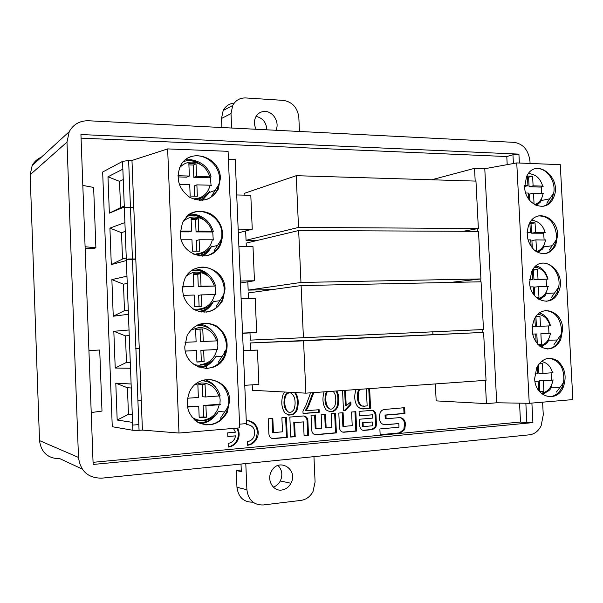 <?xml version="1.0" encoding="UTF-8"?>
<svg xmlns="http://www.w3.org/2000/svg" width="603" height="603" viewBox="0 0 603 603"><rect width="100%" height="100%" fill="white"/><g stroke="black" fill="none" stroke-linecap="round" stroke-linejoin="round"><path stroke-width="0.9" d="M224.595 356.976L224.565 356.2M224.429 352.951L224.361 351.368L225.386 351.315L224.361 351.368M313.794 392.591L308.623 406.075L306.143 410.741L319.138 409.708L319.251 412.248L303.06 413.552L302.947 411.14L305.744 405.977L310.605 392.817M345.496 390.329L346.197 405.736L350.856 401.884L350.976 404.53L345.24 410.568L343.484 410.711L342.564 390.54M339.481 427.791L338.811 413.063L343.099 412.708L343.725 426.404L352.212 425.658L351.587 412.015L355.823 411.668L356.72 431.055L343.921 432.223C341.351 432.163 339.873 430.685 339.481 427.791M246.491 420.788L246.65 424.459C253.516 425.432 255.928 429.585 253.871 436.911C252.408 439.67 250.237 441.23 247.373 441.592L247.524 445.27C251.624 444.735 254.707 442.512 256.795 438.585C261.129 430.565 254.903 419.748 246.491 420.788M268.9 434.07L268.245 418.836L272.827 418.467L273.438 432.622L282.498 431.816L281.88 417.721L286.41 417.351L287.284 437.386L273.619 438.63C270.875 438.577 269.3 437.054 268.9 434.07M233.444 428.416L235.464 432.178L227.685 432.856L227.844 436.557L235.622 435.871L234.755 438.592C233.271 441.396 231.055 442.979 228.122 443.356L228.281 447.064C232.464 446.522 235.615 444.253 237.74 440.265C239.647 436.09 239.587 432.019 237.559 428.062M303.286 415.98L289.839 417.08L290.714 437.069L295.206 436.662L294.588 422.643L303.475 421.896L304.093 435.848L308.525 435.449L307.862 420.502C307.47 417.562 305.947 416.055 303.286 415.98M483.47 329.532L250.298 340.122L483.47 329.532L481.058 281.797L301.101 285.581L303.415 337.703M301.101 285.581L248.293 292.945L248.526 298.477M249.989 332.879L250.298 340.122M245.655 230.949L246.047 240.288L257.926 240.288M296.224 175.692L298.523 227.421L478.36 228.514L475.963 181.104L296.224 175.692L244.057 193.427L244.132 195.131M247.818 281.827L248.172 290.118L272.488 289.568M298.658 230.527L300.965 282.46L480.915 278.933L478.503 231.364L298.658 230.527L246.167 243.099L246.326 246.71M483.614 332.404L303.55 340.838L305.872 393.156L486.041 380.312L483.614 332.404L250.418 342.956L250.727 350.26M252.197 384.835L252.431 390.299L305.872 393.156M93.066 462.313L520.51 422.032L526.856 422.665L525.854 403.249M81.073 138.14L506.791 156.546L507.206 164.649M519.537 403.143L520.51 422.032M506.791 156.546L512.949 154.745L518.919 154.134L80.938 134.537L85.091 246.74L95.892 247.795L94.4 248.285L85.151 248.315M88.927 350.516L99.714 350.026L88.927 350.562L93.141 464.453L532.909 422.613L526.856 422.665M122.56 161.393L102.661 172.021L112.264 426.72L132.879 430.286L139.059 430.308L128.635 160.466L122.56 161.393L124.308 206.987L109.354 213.145L107.975 176.8L122.854 169.164M206.467 368.523L206.369 366.036M206.316 364.807L206.286 364.084M204.161 312.248L204.116 311.103M204.063 309.882L204.018 308.759M202.555 273.023L202.502 271.878M202.329 267.551L202.314 267.167M201.817 255.054L201.726 252.876M200.302 218.045L200.271 217.299M200.053 212.022L200.03 211.404M199.57 200.249L199.48 197.972M132.683 425.092L138.833 424.602M194.799 420.14L197.799 419.899M207.922 419.093L208.54 419.04M432.796 331.846L432.931 334.514M435.343 383.923L436.173 400.882L486.44 403.626L485.264 380.365M379.287 416.462L380.267 412.316L381.684 410.598L383.523 409.55L404.658 407.673L404.937 413.515L385.95 415.12L386.124 418.784L399.472 417.623C402.917 417.728 404.899 419.771 405.427 423.751L404.764 429.6L400.204 432.992L380.154 434.876L379.875 428.952L398.982 427.21L398.817 423.57L385.453 424.768C381.948 424.678 379.928 422.613 379.385 418.588L379.287 416.462M359.29 415.912L359.079 411.404L371.674 410.379C374.169 410.462 375.601 411.924 375.978 414.758L376.438 424.512L375.888 427.158L372.571 429.607L364.106 430.376C361.589 430.323 360.134 428.861 359.75 425.989L359.441 419.236L372.729 418.098L372.579 414.796L359.29 415.912M311.713 430.263L311.05 415.339L315.452 414.977L316.07 428.846L321.783 428.341L321.165 414.51L325.522 414.148L326.148 427.957L331.801 427.459L331.183 413.688L335.502 413.334L336.391 432.909L316.258 434.74C313.62 434.688 312.105 433.195 311.713 430.263M369.647 388.611L370.559 408.246L365.682 408.638C356.185 411.042 352.74 399.337 355.898 390.118L356.192 389.568M336.828 390.948C338.931 394.777 339.308 399.895 337.951 406.316L337.567 407.198C334.936 412.007 331.13 412.912 326.163 409.919C322.793 405.095 322.085 399.073 324.03 391.86M295.342 392.598C298.266 396.488 298.937 402.126 297.339 409.512L296.978 410.334C294.158 415.399 290.133 416.296 284.902 413.01C281.443 407.703 280.87 401.432 283.191 394.196L284.744 392.025M222.273 301.214L222.552 300.686M530.075 163.458L529.962 161.235C528.522 150.215 523.298 143.929 514.276 142.368L88.475 120.766C79.807 120.638 73.393 124.278 69.224 131.673L66.986 142.104L78.488 457.428C80.41 471.245 88.181 478.156 101.794 478.156L529.479 434.808C534.537 434.115 538.434 431.092 541.155 425.733L543.265 414.856L542.602 402.171M85.091 246.74L88.927 350.562M513.409 163.526L512.949 154.745M82.219 469.051L60.089 458.762C48.044 458.664 41.185 452.612 39.519 440.605L78.488 457.428M66.986 142.104L30.165 174.727L39.519 440.605M30.165 174.727L32.163 165.606C34.213 161.732 37.258 158.936 41.313 157.225M518.919 154.134L519.379 163.029M531.891 403.075L532.909 422.613M141.275 400.618L137.763 400.859M91.226 412.565L101.99 411.073L99.714 350.026M139.255 348.421L135.743 348.587M95.892 247.795L93.638 187.42L82.822 185.438M128.522 258.989L132.441 258.958M133.791 207.44L124.324 207.304M135.788 258.966L128.469 259.026M124.316 207.281L130.452 207.372M127.723 259.561L132.464 259.486M135.796 259.23L128.1 259.29M178.993 433.037L167.642 148.903L228.085 151.33L239.715 427.881L178.993 433.037L142.414 430.09L131.974 160.458L128.635 160.466M124.904 222.567L126.366 260.541L111.299 264.589L109.919 228.115L124.904 222.567L124.308 206.987M126.962 276.182L128.431 314.291L113.251 316.221L111.872 279.611L126.962 276.182L126.366 260.541M129.027 329.984L130.497 368.237L115.218 368.034L113.824 331.296L129.027 329.984L128.431 314.291M131.107 383.99L132.577 422.386L117.186 420.035L115.791 383.169L131.107 383.99L130.497 368.237M142.414 430.09L139.059 430.308M167.642 148.903L131.974 160.458M229.668 400.633C229.841 378.42 198.523 371.282 189.493 392.063C184.729 405.163 187.782 415.399 198.651 422.756C210.703 427.406 220.238 423.909 227.271 412.279L229.668 400.633M225.009 289.139C225.198 267.023 193.661 258.521 184.804 278.887C180.184 291.686 183.335 301.937 194.264 309.633C206.339 314.691 215.829 311.593 222.726 300.332L225.009 289.139M184.789 346.778C184.759 369.473 216.522 376.453 224.994 356.192C229.653 343.446 226.645 333.271 215.964 325.673C203.972 320.547 194.362 323.781 187.141 335.366L184.789 346.778M220.389 178.503C220.585 156.478 188.837 146.612 180.154 166.571C175.669 179.076 178.918 189.357 189.9 197.4C202.005 202.864 211.442 200.151 218.211 189.259L220.389 178.503M180.229 233.587C180.199 256.192 212.166 264.551 220.464 244.682C224.987 232.238 221.881 222.04 211.148 214.103C199.118 208.57 189.561 211.412 182.475 222.62L180.229 233.587M228.424 159.343L235.223 159.591L246.386 423.6L239.557 424.173M187.458 407.093L198.726 406.264L199.201 417.804L206.392 417.238L205.917 405.736L203.143 405.48L218.874 404.319L220.51 404.538L219.191 404.756C216.974 413.756 211.547 418.934 202.902 420.299C199.156 420.63 195.53 419.613 192.025 417.253M205.917 405.736L219.191 404.756M187.473 398.236L198.372 397.475L197.859 384.857L205.043 384.397L205.563 396.978L220.148 395.854C217.231 386.327 211.042 381.277 201.568 380.712M215.957 294.618L214.63 294.566C212.414 303.369 206.995 308.231 198.372 309.158M183.297 295.327L194.204 295.063L194.671 306.512L201.847 306.301L201.379 294.89L214.63 294.566M182.619 286.568L193.849 286.342L193.344 273.815L200.513 273.709L201.025 286.191L215.603 286.003L198.289 286.659L197.784 274.244L193.359 274.312M185.355 351.097L196.465 350.554L196.932 362.056L204.116 361.664L203.648 350.207L200.889 350.283L216.907 349.559C214.691 358.453 209.264 363.473 200.633 364.619M203.648 350.207L216.907 349.559M196.111 341.803L185.023 342.308L196.111 341.803L195.598 329.23L202.774 328.944L203.286 341.479L217.871 340.823L200.535 341.607L200.023 329.148L195.598 329.328M211.434 185.528L210.108 185.204C207.892 193.812 202.48 198.364 193.872 198.869M179.332 184.443L189.719 184.699L190.179 196.065L197.347 196.209L196.88 184.872L210.108 185.204M177.953 175.722L189.365 176.046L188.86 163.617L196.02 163.858L196.525 176.249L211.08 176.973L209.497 177.802L193.827 177.365L193.322 165.049L188.912 164.898M213.696 239.971L212.362 239.783C210.146 248.489 204.734 253.192 196.118 253.908M181.292 239.768L191.958 239.775L192.417 251.187L199.593 251.149L199.126 239.775L212.362 239.783M180.259 231.039L191.603 231.085L191.098 218.61L198.266 218.678L198.771 231.115L213.334 231.386L211.743 231.967L196.058 231.906L195.553 219.545L191.128 219.5M203.143 405.48L203.61 416.914L199.178 417.261M206.392 417.238L203.61 416.914M198.726 406.264L187.375 406.641M201.862 422.417L198.5 422.68M202.291 384.571L202.789 396.774L205.563 396.978M202.548 380.357L205.796 381.171M201.379 294.89L198.643 295.297L199.096 306.384M202.593 310.598L199.389 311.661M193.849 286.342L182.581 286.975M200.513 273.709L197.784 274.244M201.025 286.191L198.289 286.659M192.613 270.084C199.797 269.692 205.691 272.443 210.296 278.345M200.889 350.283L201.357 361.672L196.925 361.913M204.116 361.664L201.357 361.672M196.465 350.554L185.34 351.044M202.299 366.518L198.884 367.197M202.774 328.944L200.023 329.148M203.286 341.479L200.535 341.607M197.505 324.979L200.95 325.401M196.88 184.872L194.181 185.943L194.596 196.156M202.344 198.99L200.128 200.377M189.365 176.046L186.696 177.169L177.945 176.92M196.02 163.858L193.322 165.049M196.525 176.249L193.827 177.365M183.749 161.4C189.711 159.818 195.364 160.873 200.724 164.581M199.126 239.775L196.405 240.514L196.842 251.165M202.631 254.722L199.849 256.034M191.603 231.085L188.92 231.884L180.222 231.846M198.266 218.678L195.553 219.545M198.771 231.115L196.058 231.906M188 215.588C194.679 214.48 200.595 216.371 205.751 221.241M219.65 395.983L220.148 399.895L219.899 404.455M212.746 418.158C209.264 421.339 205.261 423.185 200.731 423.705M204.922 379.732C209.264 380.983 212.851 383.455 215.67 387.141M215 286.124L215.618 290.586L215.444 294.558M212.045 303.897C209.482 307.786 206.068 310.522 201.801 312.105M194.769 268.9C199.322 269.074 203.43 270.604 207.1 273.498M217.306 340.853L217.879 345.142L217.653 349.491M212.655 360.865C209.573 364.521 205.774 366.873 201.251 367.943M199.819 324.067C204.387 324.783 208.329 326.841 211.638 330.24M210.432 177.32L211.035 185.272M214.97 190.45L208.97 192.651L202.397 200.309M185.415 159.855L191.196 159.697L196.895 161.22M212.708 231.612L213.236 239.806M210.944 247.449C208.909 251.315 206.007 254.24 202.231 256.207M189.93 214.193C194.226 213.884 198.297 214.849 202.126 217.103M204.839 424.806C214.412 425.319 221.61 421.12 226.427 412.188L228.627 404.832L228.823 400.565C227.369 388.113 220.811 381.043 209.158 379.34M206.038 312.173C213.183 311.012 218.467 307.1 221.896 300.437L223.992 293.39L224.18 289.267C223.954 275.97 211.125 264.838 198.764 267.513M205.419 368.516C213.824 368.086 220.072 363.978 224.158 356.207L226.306 349.001L226.494 344.81C224.618 330.979 217.095 323.773 203.935 323.178M206.761 199.412C211.502 197.535 215.052 194.249 217.397 189.561L219.402 182.799L219.567 178.82C219.454 163.466 202.261 151.172 189.161 157.436M206.52 255.785C212.422 254.142 216.794 250.516 219.643 244.893L221.693 237.989L221.866 233.941C221.919 215.467 198.108 203.995 185.86 217.065M131.258 387.993L127.437 387.752L115.791 383.169M117.186 420.035L128.454 414.374L127.437 387.752M128.454 414.374L132.291 414.887M130.278 362.395L126.464 362.403L125.454 335.879L129.246 335.607M127.241 283.402L123.472 284.186L111.872 279.611M113.251 316.221L124.489 310.62L123.472 284.186M124.489 310.62L128.266 310.1M126.268 257.986L122.515 259.019L121.504 232.683L125.243 231.386M123.253 179.558L119.537 181.36L107.975 176.8M109.354 213.145L120.547 207.605L119.537 181.36M120.547 207.605L124.271 206.06M109.919 228.115L121.504 232.683M111.299 264.589L122.515 259.019M113.824 331.296L125.454 335.879M115.218 368.034L126.464 362.403M532.924 220.012L532.954 220.532M535.366 266.579L535.411 267.363M560.277 164.672L572.85 399.601L529.253 403.301L496.699 402.774L484.782 168.712L516.748 162.923L560.277 164.672M524.633 186.968C524.934 205.374 546.898 213.605 553.275 198.101C563.473 178.578 535.683 155.853 526.547 176.687L524.633 186.968M529.622 282.468C529.924 300.912 551.707 308.231 558.205 292.463C568.591 272.413 540.966 250.479 531.62 271.802L529.622 282.468M557.677 234.733C557.466 216.665 535.788 208.352 529.08 224.165C525.371 234.529 527.331 243.378 534.959 250.727C543.499 255.958 550.426 254.119 555.74 245.202L557.677 234.733M534.65 378.601C534.951 397.083 556.546 403.49 563.149 387.465C566.978 376.898 565.192 368.079 557.79 361.001C549.363 355.958 542.346 358.137 536.738 367.536L534.65 378.601M562.705 329.019C562.486 310.914 540.997 303.505 534.175 319.598C530.369 330.173 532.245 339.037 539.813 346.182C548.315 351.157 555.273 349.062 560.677 339.881L562.705 329.019M516.748 162.923L529.253 403.301M482.837 332.434L482.694 329.57M480.282 281.812L480.139 279.023M477.727 231.356L477.591 228.65M475.187 181.081L474.546 168.335L484.782 168.712M496.699 402.774L486.44 403.626M474.546 168.335L431.725 179.769M528.19 173.905L529.901 173.822C536.173 174.591 540.439 178.692 542.692 186.123L543.13 186.402L540.476 187.073L529.095 186.749L528.597 177.176L527.482 177.139M542.692 186.123L533.105 185.852L532.6 176.227L527.421 176.053L527.927 185.701L524.602 185.611M543.514 193.691L533.497 193.186L534.047 203.746M528.627 198.998L528.318 193.058L525.726 192.998M534.808 267.348C541.079 267.822 545.353 271.749 547.614 279.136L533.972 279.762L533.467 270.121L537.514 269.639L532.773 269.714M547.614 279.136L538.019 279.332L537.514 269.639M532.366 270.385L532.841 279.438L529.653 279.498M548.421 286.553L538.411 286.719L538.969 297.339L536.248 297.422M533.625 294.415L533.225 286.84L530.278 286.915M532.351 220.51C538.622 221.128 542.888 225.145 545.15 232.554L542.911 233.225L531.529 233.18L531.024 223.57L529.909 223.562M545.15 232.554L535.562 232.517L535.049 222.861L529.871 222.809L530.384 232.494L527.112 232.479M545.964 240.047L535.946 239.881L536.504 250.471L534.65 250.479M531.122 246.627L530.768 239.873L527.979 239.873M541.223 361.499C546.898 362.441 550.675 366.194 552.559 372.744L552.974 372.631M552.559 372.744L542.964 373.415L542.451 363.669L538.961 363.895M537.386 366.27L537.778 373.777L534.846 373.988M543.356 380.855L539.263 380.764L553.366 380.011L543.356 380.855L543.914 391.543L539.783 391.875M538.652 390.458L538.17 381.232L534.967 381.473M537.884 314.336C543.921 314.992 547.984 318.836 550.079 325.869L536.421 326.487L535.916 316.816L539.979 316.575L535.826 316.741M550.079 325.869L540.492 326.298L539.979 316.575M535.306 326.532L532.23 326.668L535.306 326.532L534.869 318.248M540.876 333.708L550.893 333.21L540.876 333.708L541.434 344.366L537.974 344.554M536.135 342.353L535.69 333.964L532.607 334.115M527.927 185.701L524.61 186.455M532.6 176.227L528.597 177.176M533.105 185.852L529.095 186.749M528.854 173.061L530.994 173.913M533.497 193.186L529.479 194.053L529.826 200.58M532.841 279.438L529.638 279.777M538.019 279.332L533.972 279.762M535.419 266.526L537.688 267.717M538.411 286.719L534.356 287.111L534.823 295.952M530.384 232.494L527.097 233.037M535.049 222.861L531.024 223.57M535.562 232.517L531.529 233.18M532.11 219.696L534.348 220.728M535.946 239.881L531.914 240.507L532.321 248.187M538.419 364.619L538.878 373.363L542.964 373.415M539.263 380.764L539.821 391.4L543.914 391.543M538.17 381.232L534.914 381.164M544.14 392.568L541.999 393.955M540.492 326.298L536.421 326.487M536.806 333.858L537.333 343.868M541.434 344.366L537.868 344.449M535.69 333.964L532.6 334.077M542.481 345.074L540.394 346.597M541.2 186.892L541.705 193.39M546.107 279.438L546.537 286.523M543.65 233.09L544.117 239.881M551.104 372.85L551.413 379.95M542.873 394.513L549.182 390.186M548.579 325.937L548.964 333.278M541.328 347.087L547.019 342.858M546.408 293.488L554.519 292.983M552.167 245.722L543.951 246.921M550.531 387.088L559.531 387.352L559.222 387.985M547.954 340.25L557.074 339.986L556.87 340.401M542.979 206.339C546.974 205.246 550.011 202.585 552.092 198.342L553.727 193.013C556.207 180.365 545.534 166.375 535.11 168.848M545.994 301.319C550.818 300.558 554.489 297.641 557.006 292.568L558.71 287.028C561.024 275.058 552.009 262.019 542.059 263.149M544.494 253.765C548.903 252.823 552.25 250.026 554.541 245.376L556.215 239.941L556.486 234.921C554.662 222.409 548.692 216.07 538.562 215.904M548.979 396.797C554.624 396.51 558.943 393.382 561.943 387.428L563.722 381.661C564.574 368.252 559.705 360.428 549.122 358.19M547.479 349.001C552.725 348.451 556.72 345.429 559.471 339.919L561.212 334.266L561.499 329.072C560.044 317.706 554.737 311.547 545.579 310.575M463.225 231.288L478.36 228.514M246.047 240.288L298.523 227.421M450.268 282.445L480.915 278.933M248.172 290.118L300.965 282.46M250.418 342.956L303.55 340.838M398.817 423.57L384.088 424.7M399.827 417.608C402.6 418.339 404.161 420.359 404.507 423.668L403.837 429.502L399.284 432.894L380.146 434.695M403.739 407.749L404.01 413.439L385.046 415.045L385.219 418.701L386.124 418.784M385.046 415.045L385.95 415.12M404.01 413.439L404.937 413.515M363.059 422.763L372.194 421.964L372.368 425.793L363.24 426.607L363.059 422.763L362.184 422.68L372.194 421.964M362.184 422.68L362.358 426.517L363.24 426.607M359.282 415.761L372.579 414.796M371.78 410.372C373.747 410.922 374.847 412.362 375.089 414.691L375.541 424.422L374.998 427.067L371.682 429.509L362.953 430.301M304.085 435.668L307.703 435.343L307.04 420.412C306.799 418.03 305.638 416.545 303.558 415.964M307.703 435.343L308.525 435.449M290.706 436.889L294.392 436.549L293.782 422.56L303.475 421.896M293.782 422.56L294.588 422.643M294.392 436.549L295.206 436.662M228.266 446.838C232.132 446.092 235.034 443.861 236.994 440.145C238.871 436.044 238.841 432.042 236.904 428.122M227.836 436.384L235.622 435.871M285.611 417.419L286.478 437.273L272.285 438.532M286.478 437.273L287.284 437.386M272.043 418.527L272.646 432.517L273.438 432.622M334.657 413.402L335.532 432.803L315.022 434.65M335.532 432.803L336.391 432.909M324.685 414.216L325.303 427.866L326.148 427.957M314.623 415.045L315.241 428.748L316.07 428.846M247.516 445.044C251.278 444.305 254.119 442.112 256.026 438.471C258.958 429.457 256.328 423.562 248.119 420.781M246.642 424.339L247.735 424.444M354.956 411.743L355.845 430.957L342.73 432.132M355.845 430.957L356.72 431.055M342.248 412.784L342.866 426.313L343.725 426.404M362.689 408.623L369.669 408.178L368.765 388.671M370.559 408.246L369.669 408.178M360.323 389.274L359.102 390.948C356.712 397.671 359.192 408.201 365.561 406.015L367.144 405.887L366.353 388.845M363.594 405.985C357.994 407.274 356.004 396.932 358.212 390.993L359.373 389.342M346.197 405.736L345.338 405.676L344.637 390.397M345.24 410.568L344.381 410.5L350.109 404.47L350.019 402.465M343.476 410.575L344.381 410.5M350.976 404.53L350.109 404.47M330.097 409.196C325.107 406.52 323.781 400.912 326.11 392.365L326.509 391.686M327.429 391.618L326.954 392.41C323.449 400.226 328.303 415.301 334.59 406.475C335.977 402.827 336.157 398.877 335.125 394.611L333.308 391.204M329.63 411.804C333.037 411.585 335.396 410.025 336.715 407.138L337.092 406.256C338.441 399.91 338.087 394.822 336.029 391.008M319.251 412.248L318.414 412.173L318.309 409.776M303.053 413.417L318.414 412.173M306.143 410.741L305.322 410.673L307.801 406.015L312.934 392.651M289.169 412.452C284.081 409.678 282.732 403.972 285.129 395.349L286.99 393.269L289.432 392.772M294.43 397.581C291.799 392.056 288.965 391.324 285.928 395.395C282.287 403.415 287.36 418.731 293.872 409.618C295.304 405.894 295.485 401.884 294.43 397.581M288.626 415.113C292.267 414.924 294.777 413.304 296.171 410.266L296.533 409.445C298.123 402.073 297.46 396.442 294.535 392.553M244.765 385.325L258.891 384.397L257.421 350.094L243.303 350.803M257.421 350.094L243.295 350.456M242.557 333.075L256.667 332.479L255.205 298.297L241.102 298.673M256.667 332.479L242.564 333.331M240.356 281.013L254.458 280.749L252.996 246.687L238.909 246.733M254.458 280.749L240.439 283.018M238.162 229.132L252.25 229.208L250.803 195.266L236.715 194.973M252.25 229.208L238.321 232.886M313.952 456.652L315.083 482.031L313.032 491.498C310.259 496.616 306.256 499.578 301.033 500.392L263.149 504.975C253.72 505.088 248.3 500.015 246.898 489.757L236.956 487.254C238.336 497.309 243.665 502.284 252.951 502.186L253.049 502.216M236.956 487.254L236.255 470.513L241.26 469.993M277.998 465.448C282.136 469.812 282.913 474.976 280.327 480.945C278.699 483.998 276.37 486.056 273.325 487.111M292.643 414.148L292.666 414.6M246.898 489.757L245.79 463.564M281.707 490.043C273.076 491.445 266.586 480.041 271.282 471.614C278.269 456.833 298.764 469.202 290.925 483.274C288.799 487.186 285.732 489.44 281.707 490.043M241.012 464.046L241.328 471.621L236.255 470.513M221.889 127.534L221.512 118.474L231.017 113.59L232.705 105.472C235.585 100.294 239.934 97.784 245.753 97.95L283.418 100.384C292.402 101.952 297.543 107.643 298.839 117.472L299.465 131.469M234.205 103.098C229.283 103.573 225.605 106.038 223.178 110.507L221.512 118.474M256.079 116.387C262.787 118.03 266.383 122.507 266.865 129.818M231.017 113.59L231.627 128.024M256.169 129.268C254.036 125.077 253.893 120.999 255.717 117.05C257.835 113.228 261.024 111.367 265.282 111.465C273.551 111.623 279.837 122.831 275.895 130.271M132.577 422.386L132.879 430.286M216.959 413.575C211.985 420.336 205.533 423.2 197.603 422.168M195.168 384.586L201.379 382.958C210.07 383.071 215.882 387.435 218.829 396.05M212.949 302.6C209.414 307.884 204.553 310.809 198.387 311.382M191.746 270.657C203.52 268.968 211.465 274.056 215.58 285.92M186.523 275.94C189.757 273.4 193.201 272.126 196.857 272.104C205.533 272.639 211.336 277.244 214.276 285.92M214.97 357.963C210.718 364.016 205.028 366.956 197.897 366.79M196.548 325.462C207.259 324.957 214.367 330.06 217.856 340.778M190.616 330.15L199.118 327.421C207.794 327.753 213.605 332.238 216.545 340.883M208.849 192.628C206.55 196.344 203.369 198.915 199.314 200.339M183.199 161.996C193.767 156.531 208.269 164.37 211.035 176.777M181.767 163.828L179.649 167.687C183.267 163.782 187.51 161.921 192.372 162.086C201.025 163.044 206.821 167.89 209.754 176.626M210.907 247.494C208.027 251.979 204.025 254.783 198.907 255.891M187.284 216.206C199.879 213.311 208.555 218.331 213.304 231.258M183.041 221.663C186.523 218.482 190.375 216.922 194.611 216.99C203.271 217.736 209.075 222.462 212.007 231.175M543.137 394.754L543.115 394.37M536.451 267.461L536.421 266.986M540.401 201.967L536.527 205.548M543.077 193.427C542.165 199.096 539.353 202.842 534.657 204.658M536.157 265.885C542.127 267.498 546.084 271.915 548.014 279.136M544.833 295.711L539.655 299.819M547.999 286.485C546.8 293.209 543.409 297.279 537.816 298.696M542.625 248.745L538.095 252.627M545.534 239.881C544.486 246.069 541.381 249.989 536.233 251.624M552.951 380.146C551.481 387.759 547.63 392.108 541.411 393.171M539.542 312.957C545.074 314.751 548.722 319.032 550.494 325.808M550.471 333.24C549.107 340.499 545.429 344.72 539.436 345.881M384.548 424.678L385.453 424.768M399.284 432.894L400.204 432.992M404.605 425.756L405.525 425.846M404.507 423.668L405.427 423.751M363.225 430.286L364.106 430.376M371.682 429.509L372.571 429.607M375.541 424.422L376.438 424.512M375.089 414.691L375.978 414.758M307.04 420.412L307.862 420.502M272.827 438.517L273.619 438.63M315.422 434.635L316.258 434.74M343.054 432.117L343.921 432.223M365.682 408.638L364.8 408.57M32.125 165.644L69.179 131.718M193.292 418.701C197.437 421.482 205.118 422.062 212.414 417.585C215.949 415.083 217.932 412.957 218.361 411.201M193.344 309.098C196.472 311.073 207.349 308.502 209.889 305.54L213.922 300.905M193.111 363.843C196.525 366.262 206.211 365.343 211.133 361.483C213.929 359.456 215.603 357.609 216.138 355.951M194.565 199.457C199.141 199.254 203.158 197.724 206.61 194.882L209.505 191.46M193.887 254.33C198.545 255.476 207.387 251.752 208.6 249.815L211.706 246.077M224.429 411.985L218.301 411.367M219.703 300.724L213.643 301.523M215.98 356.328L222.07 356.237M211.261 246.981L217.336 245.466M220.442 418.218L227.203 408.088L228.627 404.832M216.108 306.52L222.68 296.412L223.992 293.39M218.271 362.26L224.942 352.137L226.306 349.001M211.789 195.719L218.188 185.603L219.402 182.799M213.944 251.014L220.434 240.899L221.693 237.989M227.271 412.279L226.427 412.188M222.726 300.332L221.896 300.437M224.158 356.207L224.994 356.192M218.211 189.259L217.397 189.561M219.643 244.893L220.464 244.682M541.735 199.759C539.813 202.955 540.891 202.269 535.404 205.05M546.559 292.945C544.494 296.465 545.625 296.224 538.464 299.133M544.147 246.273C542.12 249.642 543.348 249.099 536.926 252.039M551.413 386.742C550.735 389.945 547.479 392.252 541.645 393.669M548.979 339.768C546.793 343.476 548.037 343.454 540.032 346.341M549.665 198.839L541.494 200.505M546.815 203.121L553.727 193.013M551.594 297.279L558.71 287.028M549.205 250.117L556.215 239.941M556.396 392.078L562.591 383.945L563.722 381.661M553.991 344.599L561.212 334.266M553.275 198.101L552.092 198.342M558.205 292.463L557.006 292.568M554.541 245.376L555.74 245.202M563.149 387.465L561.943 387.428M559.471 339.919L560.677 339.881M404.764 429.6L403.837 429.502M375.888 427.158L374.998 427.067M237.74 440.265L236.994 440.145M256.795 438.585L256.026 438.471M359.094 390.91L358.22 390.872M326.11 392.365L326.954 392.41M336.715 407.138L337.567 407.198M308.623 406.075L307.801 406.015M285.129 395.349L285.928 395.395M296.171 410.266L296.978 410.334M280.327 480.945L290.925 483.274M232.705 105.472L223.178 110.507"/></g></svg>
